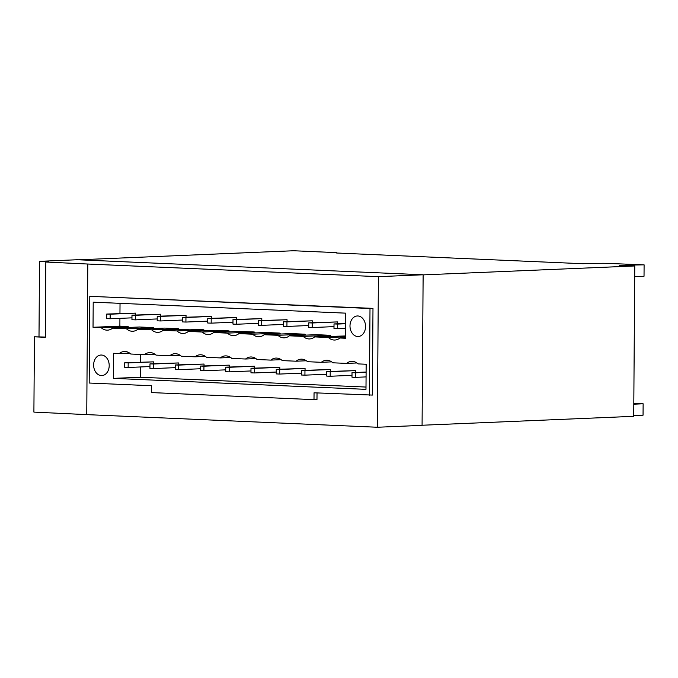 <?xml version="1.0" encoding="UTF-8"?>
<svg xmlns="http://www.w3.org/2000/svg" width="678" height="678" viewBox="0 0 678 678"><rect width="100%" height="100%" fill="white"/><g stroke="black" fill="none" stroke-linecap="round" stroke-linejoin="round"><path stroke-width="1.02" d="M128.184 362.916L124.727 362.764L124.693 367.323L128.15 367.476L128.184 362.916L153.533 361.849L153.525 363.713M153.44 364.01L149.982 363.857L149.948 368.425L153.406 368.578L153.44 364.01L178.789 362.942L178.772 364.806M178.695 365.111L175.238 364.959L175.204 369.518L178.661 369.671L178.695 365.111L204.044 364.044L204.027 365.908M203.951 366.205L200.493 366.052L200.459 370.62L203.917 370.764L203.951 366.205L229.3 365.137L229.283 367.001M229.206 367.298L225.74 367.154L225.715 371.714L229.172 371.866L229.206 367.298L254.555 366.23L254.538 368.103M254.462 368.4L250.996 368.247L250.97 372.815L254.428 372.959L254.462 368.4L279.802 367.332L279.794 369.196M279.709 369.493L276.251 369.349L276.217 373.909L279.683 374.061L279.709 369.493L305.058 368.425L305.049 370.298M304.964 370.595L301.507 370.442L301.473 375.01L304.93 375.154L304.964 370.595L330.313 369.527L330.305 371.391M330.22 371.688L326.762 371.544L326.728 376.104L330.186 376.256L330.22 371.688L355.569 370.62L355.552 372.493M355.475 372.79L352.018 372.637L351.984 377.205L355.442 377.349L355.475 372.79L366.103 372.341M333.983 328.491L337.441 328.644L337.474 324.076L334.017 323.931L333.983 328.491M308.727 327.389L312.185 327.542L312.219 322.982L308.761 322.83L308.727 327.389M283.472 326.296L286.93 326.449L286.964 321.881L283.506 321.736L283.472 326.296M258.216 325.203L261.683 325.347L261.708 320.787L258.25 320.635L258.216 325.203M232.969 324.101L236.427 324.254L236.461 319.685L232.995 319.541L232.969 324.101M207.714 323.008L211.172 323.152L211.205 318.592L207.739 318.44L207.714 323.008M182.458 321.906L185.916 322.058L185.95 317.49L182.492 317.346L182.458 321.906M157.203 320.813L160.661 320.957L160.694 316.397L157.237 316.245L157.203 320.813M131.947 319.711L135.405 319.863L135.439 315.295L131.981 315.151L131.947 319.711M106.692 318.618L110.15 318.762L110.183 314.202L106.726 314.05L106.692 318.618M124.727 362.764L153.533 361.849M128.15 367.476L149.965 366.561M149.982 363.857L178.789 362.942M153.406 368.578L175.221 367.654M175.238 364.959L204.044 364.044M178.661 369.671L200.468 368.756M200.493 366.052L229.3 365.137M203.917 370.764L225.723 369.849M225.74 367.154L254.555 366.23M229.172 371.866L250.979 370.951M250.996 368.247L279.802 367.332M254.428 372.959L276.234 372.044M276.251 369.349L305.058 368.425M279.683 374.061L301.49 373.137M301.507 370.442L330.313 369.527M304.93 375.154L326.745 374.239M326.762 371.544L355.569 370.62M330.186 376.256L352.001 375.332M352.018 372.637L366.103 372.044M355.442 377.349L366.069 376.909M337.441 328.644L345.644 328.296M337.474 324.076L345.678 323.737M334.017 323.931L345.678 323.44M312.185 327.542L334 326.626M312.219 322.982L337.568 321.914L337.551 323.779M308.761 322.83L337.568 321.914M286.93 326.449L308.744 325.525M286.964 321.881L312.312 320.813L312.304 322.677M283.506 321.736L312.312 320.813M261.683 325.347L283.489 324.431M261.708 320.787L287.057 319.719L287.048 321.584M258.25 320.635L287.057 319.719M236.427 324.254L258.233 323.33M236.461 319.685L261.801 318.618L261.793 320.491M232.995 319.541L261.801 318.618M211.172 323.152L232.978 322.236M211.205 318.592L236.554 317.524L236.537 319.389M207.739 318.44L236.554 317.524M185.916 322.058L207.722 321.135M185.95 317.49L211.299 316.423L211.282 318.296M182.492 317.346L211.299 316.423M160.661 320.957L182.467 320.041M160.694 316.397L186.043 315.329L186.026 317.194M157.237 316.245L186.043 315.329M135.405 319.863L157.22 318.94M135.439 315.295L160.788 314.228L160.771 316.101M131.981 315.151L160.788 314.228M110.15 318.762L131.964 317.846M110.183 314.202L135.532 313.134L135.524 314.999M106.726 314.05L135.532 313.134M140.346 366.959L140.278 377.248L365.993 387.053M140.439 354.441L140.38 362.103M120.031 303.346L119.955 313.49M119.921 318.355L119.87 326.143L127.973 326.499A13.704 10.373 87.6 0 0 129.134 327.432M179.636 329.627A13.704 10.373 87.6 0 1 178.483 328.694L164.703 328.093L137.863 329.228A13.704 10.373 87.6 0 1 132.778 331.262A13.704 10.373 87.6 0 1 132.108 331.262A13.704 10.373 87.6 0 1 126.388 328.728L112.607 328.127L139.448 326.999L153.228 327.593A13.704 10.373 87.6 0 0 154.389 328.533M230.147 331.822A13.704 10.373 87.6 0 1 228.986 330.889L215.206 330.288L188.365 331.423A13.704 10.373 87.6 0 1 183.289 333.457A13.704 10.373 87.6 0 1 182.619 333.449A13.704 10.373 87.6 0 1 176.899 330.923L163.118 330.322L189.95 329.194L203.731 329.788A13.704 10.373 87.6 0 0 204.892 330.728M280.658 334.017A13.704 10.373 87.6 0 1 279.497 333.084L265.717 332.483L238.876 333.618A13.704 10.373 87.6 0 1 233.8 335.644A13.704 10.373 87.6 0 1 233.122 335.644A13.704 10.373 87.6 0 1 227.401 333.118L213.621 332.517L240.461 331.389L254.242 331.983A13.704 10.373 87.6 0 0 255.403 332.915M331.169 336.212A13.704 10.373 87.6 0 1 330.008 335.279L316.228 334.678L289.387 335.813A13.704 10.373 87.6 0 1 284.302 337.839A13.704 10.373 87.6 0 1 283.633 337.839A13.704 10.373 87.6 0 1 277.912 335.313L264.132 334.712L290.972 333.584L304.753 334.178A13.704 10.373 87.6 0 0 305.914 335.11M345.577 337.763L339.898 338.008A13.704 10.373 87.6 0 1 334.813 340.034A13.704 10.373 87.6 0 1 334.144 340.034A13.704 10.373 87.6 0 1 328.423 337.508L314.643 336.907L345.594 335.957M129.608 353.094L119.294 353.526A13.704 10.373 87.6 0 1 124.371 351.492A13.704 10.373 87.6 0 1 125.049 351.492A13.704 10.373 87.6 0 1 130.769 354.026L144.55 354.619A13.704 10.373 87.6 0 1 149.626 352.585A13.704 10.373 87.6 0 1 150.296 352.594A13.704 10.373 87.6 0 1 156.025 355.119L169.805 355.721A13.704 10.373 87.6 0 1 174.882 353.687A13.704 10.373 87.6 0 1 175.551 353.687A13.704 10.373 87.6 0 1 181.272 356.221L195.052 356.814A13.704 10.373 87.6 0 1 200.137 354.78A13.704 10.373 87.6 0 1 200.807 354.78A13.704 10.373 87.6 0 1 206.527 357.314L220.308 357.916A13.704 10.373 87.6 0 1 225.393 355.882A13.704 10.373 87.6 0 1 226.062 355.882A13.704 10.373 87.6 0 1 231.783 358.416L245.563 359.009A13.704 10.373 87.6 0 1 250.648 356.975A13.704 10.373 87.6 0 1 251.318 356.975A13.704 10.373 87.6 0 1 257.038 359.51L270.819 360.111A13.704 10.373 87.6 0 1 275.895 358.077A13.704 10.373 87.6 0 1 276.573 358.077A13.704 10.373 87.6 0 1 282.294 360.611L296.074 361.204A13.704 10.373 87.6 0 1 301.151 359.171A13.704 10.373 87.6 0 1 301.829 359.171A13.704 10.373 87.6 0 1 307.549 361.705L321.33 362.306A13.704 10.373 87.6 0 1 326.406 360.272A13.704 10.373 87.6 0 1 327.076 360.272A13.704 10.373 87.6 0 1 332.805 362.798L346.585 363.4A13.704 10.373 87.6 0 1 351.662 361.366A13.704 10.373 87.6 0 1 352.331 361.366A13.704 10.373 87.6 0 1 358.052 363.9L366.154 364.247L365.984 389.35L113.438 378.375L113.616 353.28L119.294 353.526M140.278 377.248L113.438 378.375M356.899 362.967L346.585 363.4M331.644 361.866L321.33 362.306M306.388 360.772L296.074 361.204M281.133 359.671L270.819 360.111M255.877 358.577L245.563 359.009M230.622 357.476L220.308 357.916M205.366 356.382L195.052 356.814M180.119 355.289L169.805 355.721M154.864 354.187L144.55 354.619M119.87 326.143L93.03 327.279L93.208 302.176L345.746 313.151L345.577 338.254L339.898 338.008M112.607 328.127A13.704 10.373 87.6 0 1 107.522 330.161A13.704 10.373 87.6 0 1 106.853 330.161A13.704 10.373 87.6 0 1 101.132 327.627L127.973 326.499M101.132 327.627L93.03 327.279M126.388 328.728L153.228 327.593M163.118 330.322A13.704 10.373 87.6 0 1 158.033 332.356A13.704 10.373 87.6 0 1 157.364 332.356A13.704 10.373 87.6 0 1 151.643 329.822L178.483 328.694M151.643 329.822L137.863 329.228M176.899 330.923L203.731 329.788M213.621 332.517A13.704 10.373 87.6 0 1 208.544 334.551A13.704 10.373 87.6 0 1 207.866 334.551A13.704 10.373 87.6 0 1 202.146 332.017L228.986 330.889M202.146 332.017L188.365 331.423M227.401 333.118L254.242 331.983M264.132 334.712A13.704 10.373 87.6 0 1 259.055 336.746A13.704 10.373 87.6 0 1 258.377 336.746A13.704 10.373 87.6 0 1 252.657 334.212L279.497 333.084M252.657 334.212L238.876 333.618M277.912 335.313L304.753 334.178M314.643 336.907A13.704 10.373 87.6 0 1 309.558 338.941A13.704 10.373 87.6 0 1 308.888 338.941A13.704 10.373 87.6 0 1 303.168 336.407L330.008 335.279M303.168 336.407L289.387 335.813M328.423 337.508L345.585 336.78M101.344 375.57A10.28 7.78 87.6 0 1 93.632 365.298A10.28 7.78 87.6 0 1 100.988 355.035A10.28 7.78 87.6 0 1 101.488 355.035A10.28 7.78 87.6 0 1 109.2 365.306A10.28 7.78 87.6 0 1 101.853 375.57A10.28 7.78 87.6 0 1 101.344 375.57M357.696 336.5A10.28 7.78 87.6 0 1 349.992 326.22A10.28 7.78 87.6 0 1 357.34 315.965A10.28 7.78 87.6 0 1 357.84 315.965A10.28 7.78 87.6 0 1 365.552 326.237A10.28 7.78 87.6 0 1 358.204 336.5A10.28 7.78 87.6 0 1 357.696 336.5M370.002 308.498L89.784 296.328L89.182 383.028L151.448 385.731L151.406 392.579L313.999 399.647L314.05 392.799L372.383 395.079L372.985 308.38L370.002 308.498L369.4 395.206M313.999 399.647L316.982 399.52L317.033 392.926M89.784 296.328L372.985 308.38M39.002 336.619L39.527 261.327L49.028 261.962L45.824 262.039L45.299 337.33L34.425 336.813L45.299 337.042M45.824 262.039L87.801 264.03L86.75 414.622L377.349 427.25L422.08 425.36L423.131 274.776L378.4 276.658L377.349 427.25M87.801 264.03L378.4 276.658M86.75 414.622L33.9 412.105L34.425 336.813M633.811 403.385L643.134 403.791L633.803 404.181M634.693 276.641L644.024 276.251L644.1 264.844L604.039 263.276A45.672 1.932 0.4 0 0 582.961 263.717L336.619 253.013M422.08 425.242L633.718 416.326L634.769 265.962L619.285 265.293L644.1 264.844M634.405 265.251L634.405 265.954M625.887 265.013L625.887 265.581M39.527 261.327L77.182 259.742L423.131 274.776M634.769 265.962L423.131 274.878M633.727 415.589L643.049 415.199L643.134 403.791M78.623 259.801L293.472 250.75L336.627 252.631"/></g></svg>
